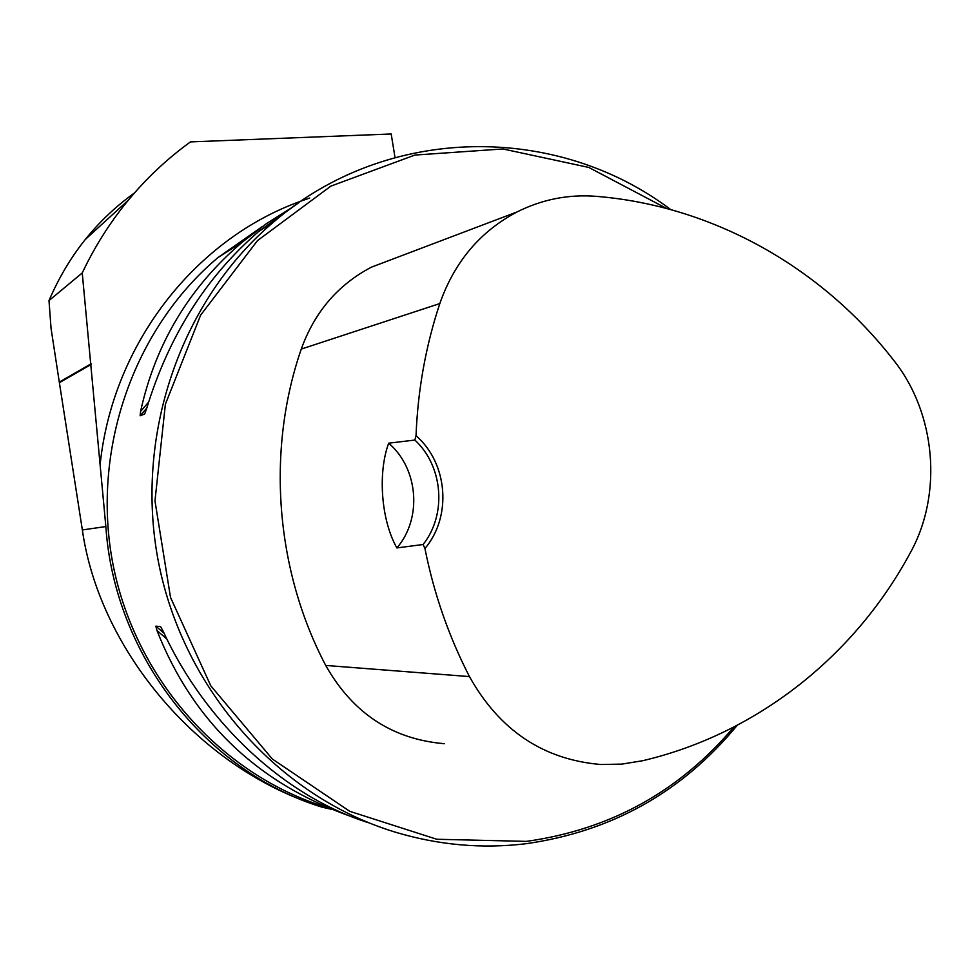 <?xml version="1.0" encoding="UTF-8"?>
<svg xmlns="http://www.w3.org/2000/svg" width="980" height="980" viewBox="0 0 980 980"><rect width="100%" height="100%" fill="white"/><g stroke="black" fill="none" stroke-linecap="round" stroke-linejoin="round"><path stroke-width="1.47" d="M91.152 363.776L59.29 382.09L51.046 328.337L49 300.591L82.247 272.942L105.852 526.554C114.391 655.412 205.886 771.75 322.175 807.202L332.281 809.505M59.29 382.09L82.357 529.935C98.686 645.391 192.239 761.619 310.452 803.183M395.014 157.498L391.192 133.978L190.463 141.904C167.384 158.601 146.681 178.029 128.331 200.19C110.14 222.215 94.778 246.47 82.247 272.942M670.675 209.549C556.861 123.59 387.7 123.921 273.983 221.713C180.847 300.15 133.525 435.916 158.686 563.218C183.958 690.508 279.227 796.777 394.879 832.032C438.232 845.103 481.854 848.999 525.745 843.755C611.643 831.604 682.141 792.122 737.205 725.323M352.261 816.94C257.85 783.669 192.754 721.525 156.971 630.52L155.857 626.159L160.573 626.612L163.109 631.157C205.482 723.363 285.303 796.826 368.701 822.771M298.582 202.848L258.61 231.55C206.008 277.058 168.633 336.238 146.473 409.077L144.66 414.026L140.115 415.79L140.581 411.429C155.6 343.233 189.765 286.589 243.065 241.509L266.744 223.428L292.212 207.38M423.115 544.5L424.94 548.506C452.111 516.595 447.836 463.148 416.035 435.733L414.871 440.057L388.668 443.18C377.619 473.169 381.147 520.368 396.888 547.93L423.115 544.5C447.002 514.414 443.156 466.162 414.871 440.057M416.035 435.733C417.823 390.016 425.749 345.965 439.812 303.567C454.414 261.954 480.163 231.415 517.06 211.95C542.124 199.381 568.523 194.175 596.269 196.343C713.305 205.861 821.865 267.663 893.932 360.579C935.839 413.352 942.895 493.81 910.494 552.451C855.173 655.387 757.638 733.726 642.549 760.75L621.884 764.106L600.912 764.51C543.398 759.696 499.58 730.382 469.457 676.58C448.742 636.277 433.895 593.586 424.94 548.506M398.848 256.76L371.445 267.148C337.978 284.714 314.58 312.032 301.264 349.088C266.266 450.384 275.27 569.539 325.728 665.445C352.739 713.195 392.282 739.275 444.369 743.698M666.559 208.446L588.772 167.433L502.936 148.96L414.859 155.061L330.873 186.114L257.458 240.639L200.631 315.144L165.387 404.213L154.975 500.915L170.52 597.42L210.786 685.804L272.293 758.973L349.762 811.317L436.774 839.26L526.419 841.379C610.185 829.631 679.324 791.534 733.812 727.087M388.668 443.18C418.435 468.526 422.392 518.371 396.888 547.93M134.505 192.925C116.032 206.192 99.715 221.615 85.554 239.181C71.038 257.213 58.849 277.683 49 300.591M100.242 463.528C113.055 343.355 195.657 238.704 301.228 201.035M302.428 200.594L309.729 198.046M326.904 807.459C221.884 775.364 135.901 679.691 113.178 565.301C90.577 450.886 133.403 328.704 217.989 257.556L262.015 226.772L217.989 257.556L243.065 241.509M439.812 303.567L301.264 349.088M469.457 676.58L325.728 665.445M164.089 633.239L155.857 626.159M166.882 639.046L156.971 630.52M140.581 411.429L148.556 402.192M140.115 415.79L146.767 408.096M105.852 526.554L82.357 529.935M91.213 364.438L59.376 382.69M258.61 231.55L273.983 221.713M517.06 211.95L371.445 267.148M128.441 200.079L85.591 239.218"/></g></svg>

